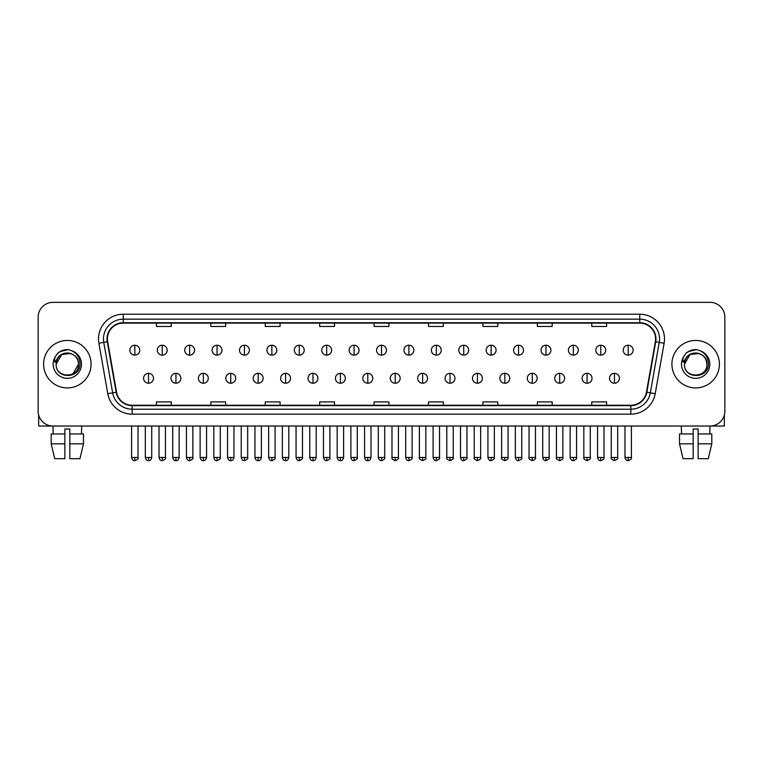 <?xml version="1.0" encoding="UTF-8"?>
<svg xmlns="http://www.w3.org/2000/svg" width="763" height="763" viewBox="0 0 763 763"><rect width="100%" height="100%" fill="white"/><g stroke="black" fill="none" stroke-linecap="round" stroke-linejoin="round"><path stroke-width="1.14" d="M43.596 364.18A23.748 23.748 0 0 0 67.344 387.928A23.748 23.748 0 0 0 91.083 364.18A23.748 23.748 0 0 0 67.344 340.441A23.748 23.748 0 0 0 43.596 364.18A23.748 23.748 0 0 0 67.344 387.928A23.748 23.748 0 0 0 91.083 364.18A23.748 23.748 0 0 0 67.344 340.441A23.748 23.748 0 0 0 43.596 364.18M671.917 364.18A23.748 23.748 0 0 0 695.656 387.928A23.748 23.748 0 0 0 719.404 364.18A23.748 23.748 0 0 0 695.656 340.441A23.748 23.748 0 0 0 671.917 364.18A23.748 23.748 0 0 0 695.656 387.928A23.748 23.748 0 0 0 719.404 364.18A23.748 23.748 0 0 0 695.656 340.441A23.748 23.748 0 0 0 671.917 364.18M107.411 338.953A15.832 15.832 0 0 1 123.244 323.121L639.756 323.121A15.832 15.832 0 0 1 655.35 341.7L646.452 392.163A15.832 15.832 0 0 1 630.858 405.248L132.142 405.248A15.832 15.832 0 0 1 116.548 392.163L107.65 341.7A15.832 15.832 0 0 1 107.411 338.953M107.02 338.953A16.223 16.223 0 0 0 107.268 341.767L116.167 392.23A16.223 16.223 0 0 0 132.142 405.639L630.858 405.639A16.223 16.223 0 0 0 646.833 392.23L655.732 341.767A16.223 16.223 0 0 0 639.756 322.72L123.244 322.72A16.223 16.223 0 0 0 107.02 338.953M98.885 343.245A24.74 24.74 0 0 1 123.244 314.213L639.756 314.213A24.74 24.74 0 0 1 664.115 343.245L655.217 393.708A24.74 24.74 0 0 1 630.858 414.156L132.142 414.156A24.74 24.74 0 0 1 107.783 393.708L98.885 343.245L103.758 342.387A19.79 19.79 0 0 1 123.244 319.163L639.756 319.163A19.79 19.79 0 0 1 659.242 342.387L650.343 392.85A19.79 19.79 0 0 1 630.858 409.206L132.142 409.206A19.79 19.79 0 0 1 112.657 392.85L103.758 342.387A19.79 19.79 0 0 1 103.453 338.953M724.85 317.179A14.84 14.84 0 0 0 710.01 302.339L52.99 302.339A14.84 14.84 0 0 0 38.15 317.179L38.15 411.181A14.84 14.84 0 0 0 52.99 426.031L710.01 426.031A14.84 14.84 0 0 0 724.85 411.181L724.85 317.179L724.85 411.181M646.833 392.23L650.343 392.85L659.242 342.387L664.115 343.245M374.08 323.121L374.08 326.469L388.92 326.469L388.92 323.121M319.659 323.121L319.659 326.469L334.499 326.469L334.499 323.121M265.238 323.121L265.238 326.469L280.078 326.469L280.078 323.121M210.817 323.121L210.817 326.469L225.657 326.469L225.657 323.121M156.396 323.121L156.396 326.469L171.236 326.469L171.236 323.121M428.501 323.121L428.501 326.469L443.341 326.469L443.341 323.121M482.922 323.121L482.922 326.469L497.762 326.469L497.762 323.121M537.343 323.121L537.343 326.469L552.183 326.469L552.183 323.121M591.764 323.121L591.764 326.469L606.604 326.469L606.604 323.121M388.92 405.248L388.92 401.901L374.08 401.901L374.08 405.248M334.499 405.248L334.499 401.901L319.659 401.901L319.659 405.248M280.078 405.248L280.078 401.901L265.238 401.901L265.238 405.248M225.657 405.248L225.657 401.901L210.817 401.901L210.817 405.248M171.236 405.248L171.236 401.901L156.396 401.901L156.396 405.248M443.341 405.248L443.341 401.901L428.501 401.901L428.501 405.248M497.762 405.248L497.762 401.901L482.922 401.901L482.922 405.248M552.183 405.248L552.183 401.901L537.343 401.901L537.343 405.248M606.604 405.248L606.604 401.901L591.764 401.901L591.764 405.248M38.15 317.179L38.15 411.181M710.01 302.339L52.99 302.339M53.21 433.947L52.99 426.031L710.01 426.031L709.79 433.947M134.822 345.238A4.95 4.95 0 0 0 129.872 350.179A4.95 4.95 0 0 0 134.822 355.129A4.95 4.95 0 0 0 139.772 350.179A4.95 4.95 0 0 0 134.822 345.238L134.822 355.129A4.95 4.95 0 0 0 139.772 350.179A4.95 4.95 0 0 0 134.822 345.238M148.527 373.336A4.95 4.95 0 0 0 143.578 378.286A4.95 4.95 0 0 0 148.527 383.236A4.95 4.95 0 0 0 153.477 378.286A4.95 4.95 0 0 0 148.527 373.336L148.527 383.236A4.95 4.95 0 0 0 153.477 378.286A4.95 4.95 0 0 0 148.527 373.336M162.233 345.238A4.95 4.95 0 0 0 157.283 350.179A4.95 4.95 0 0 0 162.233 355.129A4.95 4.95 0 0 0 167.183 350.179A4.95 4.95 0 0 0 162.233 345.238L162.233 355.129A4.95 4.95 0 0 0 167.183 350.179A4.95 4.95 0 0 0 162.233 345.238M189.644 345.238A4.95 4.95 0 0 0 184.694 350.179A4.95 4.95 0 0 0 189.644 355.129A4.95 4.95 0 0 0 194.584 350.179A4.95 4.95 0 0 0 189.644 345.238L189.644 355.129A4.95 4.95 0 0 0 194.584 350.179A4.95 4.95 0 0 0 189.644 345.238M217.045 345.238A4.95 4.95 0 0 0 212.104 350.179A4.95 4.95 0 0 0 217.045 355.129A4.95 4.95 0 0 0 221.995 350.179A4.95 4.95 0 0 0 217.045 345.238L217.045 355.129A4.95 4.95 0 0 0 221.995 350.179A4.95 4.95 0 0 0 217.045 345.238M244.456 345.238A4.95 4.95 0 0 0 239.506 350.179A4.95 4.95 0 0 0 244.456 355.129A4.95 4.95 0 0 0 249.406 350.179A4.95 4.95 0 0 0 244.456 345.238L244.456 355.129A4.95 4.95 0 0 0 249.406 350.179A4.95 4.95 0 0 0 244.456 345.238M175.938 373.336A4.95 4.95 0 0 0 170.988 378.286A4.95 4.95 0 0 0 175.938 383.236A4.95 4.95 0 0 0 180.879 378.286A4.95 4.95 0 0 0 175.938 373.336L175.938 383.236A4.95 4.95 0 0 0 180.879 378.286A4.95 4.95 0 0 0 175.938 373.336M203.339 373.336A4.95 4.95 0 0 0 198.399 378.286A4.95 4.95 0 0 0 203.339 383.236A4.95 4.95 0 0 0 208.289 378.286A4.95 4.95 0 0 0 203.339 373.336L203.339 383.236A4.95 4.95 0 0 0 208.289 378.286A4.95 4.95 0 0 0 203.339 373.336M230.75 373.336A4.95 4.95 0 0 0 225.81 378.286A4.95 4.95 0 0 0 230.75 383.236A4.95 4.95 0 0 0 235.7 378.286A4.95 4.95 0 0 0 230.75 373.336L230.75 383.236A4.95 4.95 0 0 0 235.7 378.286A4.95 4.95 0 0 0 230.75 373.336M56.672 360.823L56.138 364.18C55.527 379.373 80.096 379.097 80.02 364.18C80.067 358.019 77.311 353.536 71.76 350.742L68.412 349.635C64.378 349.397 60.83 350.589 57.75 353.193L55.728 356.083C54.507 358.162 54.23 360.174 54.926 362.12L58.532 356.779C61.879 353.422 65.876 352.315 70.511 353.46A11.187 11.187 0 0 0 56.672 360.823M56.157 364.18L61.746 354.499L70.511 353.46C75.508 355.234 78.179 358.81 78.522 364.18C79.209 378.61 55.47 378.61 56.157 364.18C55.47 349.759 79.209 349.759 78.522 364.18L72.933 373.87M58.169 352.849L62.022 350.608M62.976 350.265L67.125 349.597M68.327 349.635L60.048 351.552L57.778 353.164L60.048 351.552L67.449 349.597L60.048 351.552L57.778 353.164L60.048 351.552L67.449 349.597M684.993 360.823L684.459 364.18C683.848 379.373 708.417 379.097 708.341 364.18C708.388 358.019 705.632 353.536 700.081 350.742L696.733 349.635C692.699 349.397 689.151 350.589 686.071 353.193L684.049 356.083C682.828 358.162 682.551 360.174 683.247 362.12L686.853 356.779C690.2 353.422 694.196 352.315 698.832 353.46A11.187 11.187 0 0 0 684.993 360.823M706.843 364.18C707.53 378.61 683.791 378.61 684.478 364.18C683.791 349.759 707.53 349.759 706.843 364.18C706.5 358.81 703.829 355.234 698.832 353.46L690.067 354.499L684.478 364.18M686.49 352.849L690.343 350.608M691.297 350.265L695.446 349.597M696.648 349.635L688.369 351.552L686.099 353.164L688.369 351.552L695.77 349.597L688.369 351.552L686.099 353.164L688.369 351.552L695.77 349.597M38.646 414.986L38.646 426.031L96.033 426.031M724.354 414.986L724.354 426.031L666.967 426.031M51.197 433.947L51.197 443.837L54.717 458.677L51.197 443.837L51.197 433.947L64.865 433.947L64.865 428.997L69.814 428.997L69.814 433.947L83.482 433.947L83.482 443.837L79.962 458.677L83.482 443.837L69.814 443.837L69.814 433.947M81.689 426.031L81.469 433.947M64.865 433.947L64.865 458.677L54.717 458.677M51.197 443.837L64.865 443.837M79.962 458.677L69.814 458.677L69.814 443.837M679.518 433.947L679.518 443.837L683.038 458.677L679.518 443.837L679.518 433.947L693.185 433.947L693.185 428.997L698.135 428.997L698.135 433.947L711.803 433.947L711.803 443.837L708.283 458.677L711.803 443.837L698.135 443.837L698.135 433.947M693.185 433.947L693.185 458.677L683.038 458.677M679.518 443.837L693.185 443.837M708.283 458.677L698.135 458.677L698.135 443.837M681.311 426.031L681.531 433.947M271.866 345.238A4.95 4.95 0 0 0 266.916 350.179A4.95 4.95 0 0 0 271.866 355.129A4.95 4.95 0 0 0 276.816 350.179A4.95 4.95 0 0 0 271.866 345.238L271.866 355.129A4.95 4.95 0 0 0 276.816 350.179A4.95 4.95 0 0 0 271.866 345.238M299.277 345.238A4.95 4.95 0 0 0 294.327 350.179A4.95 4.95 0 0 0 299.277 355.129A4.95 4.95 0 0 0 304.218 350.179A4.95 4.95 0 0 0 299.277 345.238L299.277 355.129A4.95 4.95 0 0 0 304.218 350.179A4.95 4.95 0 0 0 299.277 345.238M326.678 345.238A4.95 4.95 0 0 0 321.738 350.179A4.95 4.95 0 0 0 326.678 355.129A4.95 4.95 0 0 0 331.628 350.179A4.95 4.95 0 0 0 326.678 345.238L326.678 355.129A4.95 4.95 0 0 0 331.628 350.179A4.95 4.95 0 0 0 326.678 345.238M258.161 373.336A4.95 4.95 0 0 0 253.211 378.286A4.95 4.95 0 0 0 258.161 383.236A4.95 4.95 0 0 0 263.111 378.286A4.95 4.95 0 0 0 258.161 373.336L258.161 383.236A4.95 4.95 0 0 0 263.111 378.286A4.95 4.95 0 0 0 258.161 373.336M285.572 373.336A4.95 4.95 0 0 0 280.622 378.286A4.95 4.95 0 0 0 285.572 383.236A4.95 4.95 0 0 0 290.522 378.286A4.95 4.95 0 0 0 285.572 373.336L285.572 383.236A4.95 4.95 0 0 0 290.522 378.286A4.95 4.95 0 0 0 285.572 373.336M312.983 373.336A4.95 4.95 0 0 0 308.033 378.286A4.95 4.95 0 0 0 312.983 383.236A4.95 4.95 0 0 0 317.923 378.286A4.95 4.95 0 0 0 312.983 373.336L312.983 383.236A4.95 4.95 0 0 0 317.923 378.286A4.95 4.95 0 0 0 312.983 373.336M354.089 345.238A4.95 4.95 0 0 0 349.139 350.179A4.95 4.95 0 0 0 354.089 355.129A4.95 4.95 0 0 0 359.039 350.179A4.95 4.95 0 0 0 354.089 345.238L354.089 355.129A4.95 4.95 0 0 0 359.039 350.179A4.95 4.95 0 0 0 354.089 345.238M381.5 345.238A4.95 4.95 0 0 0 376.55 350.179A4.95 4.95 0 0 0 381.5 355.129A4.95 4.95 0 0 0 386.45 350.179A4.95 4.95 0 0 0 381.5 345.238L381.5 355.129A4.95 4.95 0 0 0 386.45 350.179A4.95 4.95 0 0 0 381.5 345.238M408.911 345.238A4.95 4.95 0 0 0 403.961 350.179A4.95 4.95 0 0 0 408.911 355.129A4.95 4.95 0 0 0 413.861 350.179A4.95 4.95 0 0 0 408.911 345.238L408.911 355.129A4.95 4.95 0 0 0 413.861 350.179A4.95 4.95 0 0 0 408.911 345.238M436.322 345.238A4.95 4.95 0 0 0 431.372 350.179A4.95 4.95 0 0 0 436.322 355.129A4.95 4.95 0 0 0 441.262 350.179A4.95 4.95 0 0 0 436.322 345.238L436.322 355.129A4.95 4.95 0 0 0 441.262 350.179A4.95 4.95 0 0 0 436.322 345.238M463.723 345.238A4.95 4.95 0 0 0 458.782 350.179A4.95 4.95 0 0 0 463.723 355.129A4.95 4.95 0 0 0 468.673 350.179A4.95 4.95 0 0 0 463.723 345.238L463.723 355.129A4.95 4.95 0 0 0 468.673 350.179A4.95 4.95 0 0 0 463.723 345.238M340.384 373.336A4.95 4.95 0 0 0 335.443 378.286A4.95 4.95 0 0 0 340.384 383.236A4.95 4.95 0 0 0 345.334 378.286A4.95 4.95 0 0 0 340.384 373.336L340.384 383.236A4.95 4.95 0 0 0 345.334 378.286A4.95 4.95 0 0 0 340.384 373.336M367.795 373.336A4.95 4.95 0 0 0 362.845 378.286A4.95 4.95 0 0 0 367.795 383.236A4.95 4.95 0 0 0 372.745 378.286A4.95 4.95 0 0 0 367.795 373.336L367.795 383.236A4.95 4.95 0 0 0 372.745 378.286A4.95 4.95 0 0 0 367.795 373.336M395.205 373.336A4.95 4.95 0 0 0 390.255 378.286A4.95 4.95 0 0 0 395.205 383.236A4.95 4.95 0 0 0 400.155 378.286A4.95 4.95 0 0 0 395.205 373.336L395.205 383.236A4.95 4.95 0 0 0 400.155 378.286A4.95 4.95 0 0 0 395.205 373.336M422.616 373.336A4.95 4.95 0 0 0 417.666 378.286A4.95 4.95 0 0 0 422.616 383.236A4.95 4.95 0 0 0 427.557 378.286A4.95 4.95 0 0 0 422.616 373.336L422.616 383.236A4.95 4.95 0 0 0 427.557 378.286A4.95 4.95 0 0 0 422.616 373.336M450.017 373.336A4.95 4.95 0 0 0 445.077 378.286A4.95 4.95 0 0 0 450.017 383.236A4.95 4.95 0 0 0 454.967 378.286A4.95 4.95 0 0 0 450.017 373.336L450.017 383.236A4.95 4.95 0 0 0 454.967 378.286A4.95 4.95 0 0 0 450.017 373.336M491.134 345.238A4.95 4.95 0 0 0 486.184 350.179A4.95 4.95 0 0 0 491.134 355.129A4.95 4.95 0 0 0 496.084 350.179A4.95 4.95 0 0 0 491.134 345.238L491.134 355.129A4.95 4.95 0 0 0 496.084 350.179A4.95 4.95 0 0 0 491.134 345.238M518.544 345.238A4.95 4.95 0 0 0 513.594 350.179A4.95 4.95 0 0 0 518.544 355.129A4.95 4.95 0 0 0 523.494 350.179A4.95 4.95 0 0 0 518.544 345.238L518.544 355.129A4.95 4.95 0 0 0 523.494 350.179A4.95 4.95 0 0 0 518.544 345.238M545.955 345.238A4.95 4.95 0 0 0 541.005 350.179A4.95 4.95 0 0 0 545.955 355.129A4.95 4.95 0 0 0 550.896 350.179A4.95 4.95 0 0 0 545.955 345.238L545.955 355.129A4.95 4.95 0 0 0 550.896 350.179A4.95 4.95 0 0 0 545.955 345.238M573.356 345.238A4.95 4.95 0 0 0 568.416 350.179A4.95 4.95 0 0 0 573.356 355.129A4.95 4.95 0 0 0 578.306 350.179A4.95 4.95 0 0 0 573.356 345.238L573.356 355.129A4.95 4.95 0 0 0 578.306 350.179A4.95 4.95 0 0 0 573.356 345.238M600.767 345.238A4.95 4.95 0 0 0 595.817 350.179A4.95 4.95 0 0 0 600.767 355.129A4.95 4.95 0 0 0 605.717 350.179A4.95 4.95 0 0 0 600.767 345.238L600.767 355.129A4.95 4.95 0 0 0 605.717 350.179A4.95 4.95 0 0 0 600.767 345.238M628.178 345.238A4.95 4.95 0 0 0 623.228 350.179A4.95 4.95 0 0 0 628.178 355.129A4.95 4.95 0 0 0 633.128 350.179A4.95 4.95 0 0 0 628.178 345.238L628.178 355.129A4.95 4.95 0 0 0 633.128 350.179A4.95 4.95 0 0 0 628.178 345.238M477.428 373.336A4.95 4.95 0 0 0 472.478 378.286A4.95 4.95 0 0 0 477.428 383.236A4.95 4.95 0 0 0 482.378 378.286A4.95 4.95 0 0 0 477.428 373.336L477.428 383.236A4.95 4.95 0 0 0 482.378 378.286A4.95 4.95 0 0 0 477.428 373.336M504.839 373.336A4.95 4.95 0 0 0 499.889 378.286A4.95 4.95 0 0 0 504.839 383.236A4.95 4.95 0 0 0 509.789 378.286A4.95 4.95 0 0 0 504.839 373.336L504.839 383.236A4.95 4.95 0 0 0 509.789 378.286A4.95 4.95 0 0 0 504.839 373.336M532.25 373.336A4.95 4.95 0 0 0 527.3 378.286A4.95 4.95 0 0 0 532.25 383.236A4.95 4.95 0 0 0 537.19 378.286A4.95 4.95 0 0 0 532.25 373.336L532.25 383.236A4.95 4.95 0 0 0 537.19 378.286A4.95 4.95 0 0 0 532.25 373.336M559.66 373.336A4.95 4.95 0 0 0 554.711 378.286A4.95 4.95 0 0 0 559.66 383.236A4.95 4.95 0 0 0 564.601 378.286A4.95 4.95 0 0 0 559.66 373.336L559.66 383.236A4.95 4.95 0 0 0 564.601 378.286A4.95 4.95 0 0 0 559.66 373.336M587.062 373.336A4.95 4.95 0 0 0 582.121 378.286A4.95 4.95 0 0 0 587.062 383.236A4.95 4.95 0 0 0 592.012 378.286A4.95 4.95 0 0 0 587.062 373.336L587.062 383.236A4.95 4.95 0 0 0 592.012 378.286A4.95 4.95 0 0 0 587.062 373.336M614.473 373.336A4.95 4.95 0 0 0 609.523 378.286A4.95 4.95 0 0 0 614.473 383.236A4.95 4.95 0 0 0 619.422 378.286A4.95 4.95 0 0 0 614.473 373.336L614.473 383.236A4.95 4.95 0 0 0 619.422 378.286A4.95 4.95 0 0 0 614.473 373.336M639.756 314.213L639.756 322.72M103.758 342.387L107.268 341.767M132.142 414.156L132.142 405.639M630.858 405.639L630.858 414.156M107.783 393.708L116.167 392.23M655.732 341.767L659.242 342.387M123.244 314.213L123.244 322.72M650.343 392.85L655.217 393.708M134.822 457.447L131.608 457.447C132.171 459.736 133.239 460.804 134.822 460.661L134.822 457.447L138.036 457.447L138.036 426.031M148.527 457.447L145.313 457.447C145.876 459.736 146.944 460.804 148.527 460.661L148.527 457.447L151.742 457.447L151.742 426.031M162.233 457.447L159.019 457.447C159.572 459.736 160.65 460.804 162.233 460.661L162.233 457.447L165.447 457.447L165.447 426.031M189.644 457.447L186.42 457.447C186.983 459.736 188.06 460.804 189.644 460.661L189.644 457.447L192.858 457.447L192.858 426.031M217.045 457.447L213.831 457.447C214.393 459.736 215.462 460.804 217.045 460.661L217.045 457.447L220.269 457.447L220.269 426.031M244.456 457.447L241.242 457.447C241.804 459.736 242.872 460.804 244.456 460.661L244.456 457.447L247.67 457.447L247.67 426.031M175.938 457.447L172.724 457.447C173.277 459.736 174.355 460.804 175.938 460.661L175.938 457.447L179.152 457.447L179.152 426.031M203.339 457.447L200.125 457.447C200.688 459.736 201.766 460.804 203.339 460.661L203.339 457.447L206.563 457.447L206.563 426.031M230.75 457.447L227.536 457.447C228.099 459.736 229.167 460.804 230.75 460.661L230.75 457.447L233.964 457.447L233.964 426.031M55.728 356.083A14.154 14.154 0 0 0 67.344 378.334A14.154 14.154 0 0 0 71.76 350.742M684.049 356.083A14.154 14.154 0 0 0 695.656 378.334A14.154 14.154 0 0 0 700.081 350.742M271.866 457.447L268.652 457.447C269.215 459.736 270.283 460.804 271.866 460.661L271.866 457.447L275.081 457.447L275.081 426.031M299.277 457.447L296.054 457.447C296.616 459.736 297.694 460.804 299.277 460.661L299.277 457.447L302.491 457.447L302.491 426.031M326.678 457.447L323.464 457.447C324.027 459.736 325.105 460.804 326.678 460.661L326.678 457.447L329.902 457.447L329.902 426.031M258.161 457.447L254.947 457.447C255.51 459.736 256.578 460.804 258.161 460.661L258.161 457.447L261.375 457.447L261.375 426.031M285.572 457.447L282.358 457.447C282.911 459.736 283.989 460.804 285.572 460.661L285.572 457.447L288.786 457.447L288.786 426.031M312.983 457.447L309.759 457.447C310.322 459.736 311.399 460.804 312.983 460.661L312.983 457.447L316.197 457.447L316.197 426.031M354.089 457.447L350.875 457.447C351.438 459.736 352.506 460.804 354.089 460.661L354.089 457.447L357.303 457.447L357.303 426.031M381.5 457.447L378.286 457.447C378.849 459.736 379.917 460.804 381.5 460.661L381.5 457.447L384.714 457.447L384.714 426.031M408.911 457.447L405.697 457.447C406.25 459.736 407.328 460.804 408.911 460.661L408.911 457.447L412.125 457.447L412.125 426.031M436.322 457.447L433.098 457.447C433.661 459.736 434.738 460.804 436.322 460.661L436.322 457.447L439.536 457.447L439.536 426.031M463.723 457.447L460.509 457.447C461.071 459.736 462.14 460.804 463.723 460.661L463.723 457.447L466.946 457.447L466.946 426.031M340.384 457.447L337.17 457.447C337.732 459.736 338.801 460.804 340.384 460.661L340.384 457.447L343.608 457.447L343.608 426.031M367.795 457.447L364.58 457.447C365.143 459.736 366.211 460.804 367.795 460.661L367.795 457.447L371.009 457.447L371.009 426.031M395.205 457.447L391.991 457.447C391.333 458.468 392.411 459.545 395.205 460.661L395.205 457.447L398.42 457.447L398.42 426.031M422.616 457.447L419.392 457.447C418.744 458.468 419.812 459.545 422.616 460.661L422.616 457.447L425.83 457.447L425.83 426.031M450.017 457.447L446.803 457.447C446.155 458.468 447.223 459.545 450.017 460.661L450.017 457.447L453.241 457.447L453.241 426.031M491.134 457.447L487.919 457.447C488.482 459.736 489.55 460.804 491.134 460.661L491.134 457.447L494.348 457.447L494.348 426.031M518.544 457.447L515.33 457.447C515.893 459.736 516.961 460.804 518.544 460.661L518.544 457.447L521.758 457.447L521.758 426.031M545.955 457.447L542.731 457.447C543.294 459.736 544.372 460.804 545.955 460.661L545.955 457.447L549.169 457.447L549.169 426.031M573.356 457.447L570.142 457.447C570.705 459.736 571.773 460.804 573.356 460.661L573.356 457.447L576.58 457.447L576.58 426.031M600.767 457.447L597.553 457.447C598.116 459.736 599.184 460.804 600.767 460.661L600.767 457.447L603.981 457.447L603.981 426.031M628.178 457.447L624.964 457.447C625.526 459.736 626.595 460.804 628.178 460.661L628.178 457.447L631.392 457.447L631.392 426.031M477.428 457.447L474.214 457.447C473.565 458.468 474.634 459.545 477.428 460.661L477.428 457.447L480.642 457.447L480.642 426.031M504.839 457.447L501.625 457.447C500.967 458.468 502.044 459.545 504.839 460.661L504.839 457.447L508.053 457.447L508.053 426.031M532.25 457.447L529.036 457.447C528.377 458.468 529.455 459.545 532.25 460.661L532.25 457.447L535.464 457.447L535.464 426.031M559.66 457.447L556.437 457.447C555.788 458.468 556.856 459.545 559.66 460.661L559.66 457.447L562.875 457.447L562.875 426.031M587.062 457.447L583.848 457.447C583.199 458.468 584.267 459.545 587.062 460.661L587.062 457.447L590.276 457.447L590.276 426.031M614.473 457.447L611.258 457.447C610.6 458.468 611.678 459.545 614.473 460.661L614.473 457.447L617.687 457.447L617.687 426.031M131.608 457.447L131.608 426.031M138.036 457.447C138.694 458.468 137.617 459.545 134.822 460.661M145.313 457.447L145.313 426.031M151.742 457.447C151.179 459.736 150.111 460.804 148.527 460.661M159.019 457.447L159.019 426.031M165.447 457.447C166.096 458.468 165.027 459.545 162.233 460.661M186.42 457.447L186.42 426.031M192.858 457.447C193.506 458.468 192.438 459.545 189.644 460.661M213.831 457.447L213.831 426.031M220.269 457.447C220.917 458.468 219.849 459.545 217.045 460.661M241.242 457.447L241.242 426.031M247.67 457.447C248.328 458.468 247.25 459.545 244.456 460.661M172.724 457.447L172.724 426.031M179.152 457.447C178.59 459.736 177.521 460.804 175.938 460.661M200.125 457.447L200.125 426.031M206.563 457.447C206 459.736 204.923 460.804 203.339 460.661M227.536 457.447L227.536 426.031M233.964 457.447C233.411 459.736 232.333 460.804 230.75 460.661M268.652 457.447L268.652 426.031M275.081 457.447C275.729 458.468 274.661 459.545 271.866 460.661M296.054 457.447L296.054 426.031M302.491 457.447C303.14 458.468 302.072 459.545 299.277 460.661M323.464 457.447L323.464 426.031M329.902 457.447C330.551 458.468 329.482 459.545 326.678 460.661M254.947 457.447L254.947 426.031M261.375 457.447C260.812 459.736 259.744 460.804 258.161 460.661M282.358 457.447L282.358 426.031M288.786 457.447C288.223 459.736 287.155 460.804 285.572 460.661M309.759 457.447L309.759 426.031M316.197 457.447C315.634 459.736 314.556 460.804 312.983 460.661M350.875 457.447L350.875 426.031M357.303 457.447C357.961 458.468 356.884 459.545 354.089 460.661M378.286 457.447L378.286 426.031M384.714 457.447C385.372 458.468 384.294 459.545 381.5 460.661M405.697 457.447L405.697 426.031M412.125 457.447C412.773 458.468 411.705 459.545 408.911 460.661M433.098 457.447L433.098 426.031M439.536 457.447C440.184 458.468 439.116 459.545 436.322 460.661M460.509 457.447L460.509 426.031M466.946 457.447C467.595 458.468 466.527 459.545 463.723 460.661M337.17 457.447L337.17 426.031M343.608 457.447C343.045 459.736 341.967 460.804 340.384 460.661M364.58 457.447L364.58 426.031M371.009 457.447C370.446 459.736 369.378 460.804 367.795 460.661M391.991 457.447L391.991 426.031M398.42 457.447C399.068 458.468 398 459.545 395.205 460.661M419.392 457.447L419.392 426.031M425.83 457.447C426.479 458.468 425.411 459.545 422.616 460.661M446.803 457.447L446.803 426.031M453.241 457.447C453.89 458.468 452.821 459.545 450.017 460.661M487.919 457.447L487.919 426.031M494.348 457.447C495.006 458.468 493.928 459.545 491.134 460.661M515.33 457.447L515.33 426.031M521.758 457.447C522.407 458.468 521.339 459.545 518.544 460.661M542.731 457.447L542.731 426.031M549.169 457.447C549.818 458.468 548.75 459.545 545.955 460.661M570.142 457.447L570.142 426.031M576.58 457.447C577.229 458.468 576.16 459.545 573.356 460.661M597.553 457.447L597.553 426.031M603.981 457.447C604.639 458.468 603.562 459.545 600.767 460.661M624.964 457.447L624.964 426.031M631.392 457.447C632.05 458.468 630.972 459.545 628.178 460.661M474.214 457.447L474.214 426.031M480.642 457.447C481.3 458.468 480.223 459.545 477.428 460.661M501.625 457.447L501.625 426.031M508.053 457.447C508.711 458.468 507.633 459.545 504.839 460.661M529.036 457.447L529.036 426.031M535.464 457.447C536.112 458.468 535.044 459.545 532.25 460.661M556.437 457.447L556.437 426.031M562.875 457.447C563.523 458.468 562.455 459.545 559.66 460.661M583.848 457.447L583.848 426.031M590.276 457.447C590.934 458.468 589.866 459.545 587.062 460.661M611.258 457.447L611.258 426.031M617.687 457.447C618.345 458.468 617.267 459.545 614.473 460.661"/></g></svg>
